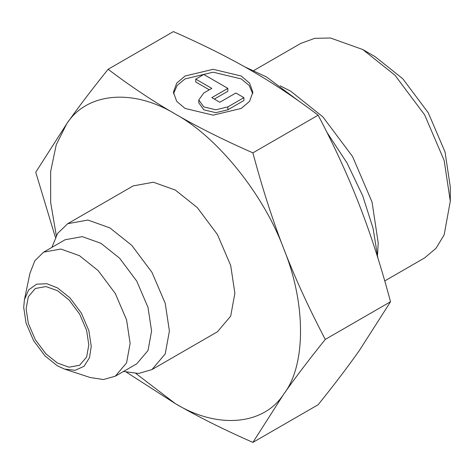 <?xml version="1.0" encoding="UTF-8"?>
<svg xmlns="http://www.w3.org/2000/svg" width="474" height="474" viewBox="0 0 474 474"><rect width="100%" height="100%" fill="white"/><g stroke="black" fill="none" stroke-linecap="round" stroke-linejoin="round"><path stroke-width="0.71" d="M57.467 290.686L45.931 286.563L35.307 288.488L28.327 296.73L26.123 308.781L28.327 323.375L35.301 339.674L45.931 353.865L57.467 363.066L69.003 367.19L79.632 365.264L86.612 357.023L88.81 344.971L86.612 330.378L79.632 314.078L69.003 299.888L57.467 290.686M252.772 93.68L249.093 85.391L241.219 78.915L213.14 72.196L185.056 78.915L177.181 85.391L173.502 93.68M241.219 76.018L213.14 69.305L185.056 76.018L176.689 83.122L173.419 92.234L176.689 101.341L185.056 108.445L213.14 115.164L241.219 108.445L249.585 101.341L252.855 92.234L249.585 83.122L241.219 76.018M253.868 70.478L300.806 43.383L314.807 38.329L330.491 38.003L362.729 49.515L394.961 75.224L424.651 114.886L444.15 160.425L450.3 201.195L444.15 234.867L436.027 248.287L424.651 257.892L384.752 280.922M362.729 49.515L375.076 56.643L402.77 78.731L428.271 112.794L445.021 151.911L450.3 186.934L450.3 201.195M280.175 85.83L290.627 91.144L322.859 116.853L352.549 156.509L372.049 202.048L378.199 242.824L377.571 254.532M244.679 66.816L266.424 76.912L298.407 100.766M326.947 132.37L347.009 162.955L362.717 195.798L373.056 228.267L377.891 258.063M51.867 247.398L57.656 233.362L67.723 223.692L87.915 220.037L109.838 227.864L131.76 245.348L151.953 272.325L165.219 303.295L169.402 331.024L165.219 353.924L151.953 369.584L138.55 373.471L123.495 371.468M67.723 223.692L133.2 185.891L153.392 182.229L175.315 190.062L197.243 207.547L217.43 234.517L230.696 265.493L234.879 293.222L230.696 316.122L217.43 331.782L151.953 369.584M24.452 299.615L29.951 273.285L34.845 260.747L43.655 252.138L65.116 239.749L82.286 236.639L100.926 243.298L119.572 258.164L136.743 281.106L148.024 307.442L151.579 331.024L148.024 350.499L136.743 363.819L115.283 376.208L103.427 379.532L90.119 377.5L64.571 369.092L57.467 365.869L45.036 355.95L33.589 340.664L26.07 323.102L23.7 307.383L24.452 299.615L28.701 289.845L36.599 284.175L46.843 283.73L57.467 287.884L69.897 297.796L81.344 313.089L88.863 330.651L91.233 346.37L89.521 357.651L84.011 366.301L75.153 370.301L64.571 369.092M43.655 252.138L60.826 249.028L79.472 255.687L98.112 270.559L115.283 293.495L126.564 319.832L130.119 343.413L126.564 362.888L115.283 376.208M318.143 115.188L252.897 152.859C223.627 139.99 197.765 127.062 175.315 114.068C152.812 101.104 130.415 86.179 108.131 69.275L173.377 31.604C202.647 44.473 228.509 57.401 250.959 70.395C273.462 83.359 295.859 98.29 318.143 115.188C334.526 146.389 348.325 176.482 359.535 205.467C370.798 234.417 381.132 266.507 390.529 301.748L359.535 350.233C348.325 366.206 334.526 384.373 318.143 404.725L252.897 442.396L283.89 393.906C295.101 377.932 308.9 359.772 325.283 339.414C308.9 308.213 295.101 278.12 283.89 249.134C306.062 303.425 306.062 365.217 283.89 393.906C263.864 425.255 217.519 429.397 175.315 403.605C197.765 416.599 223.627 429.527 252.897 442.396M56.293 235.608L50.671 202.434L50.659 171.452L56.252 144.748L66.739 123.767L35.746 172.252L55.381 237.344M390.529 301.748L325.283 339.414M108.131 69.275C91.749 89.627 77.949 107.794 66.739 123.767C86.772 92.412 133.117 88.277 175.315 114.068C217.519 137.004 263.864 194.66 283.89 249.134C272.627 220.185 262.294 188.095 252.897 152.859M126.54 372.297L175.315 403.605L135.919 373.524M195.75 79.105L211.801 88.371L203.779 93.005L198.79 99.955L203.779 106.899L215.812 109.778L227.846 106.899L243.897 97.638L235.874 93.005L219.823 102.271L211.801 97.638L227.846 88.371L203.779 74.471L195.75 79.105L195.75 82.002L209.295 89.817M243.897 97.638L243.897 100.529L227.846 109.796L215.812 112.676L203.779 109.796L198.79 102.846L198.79 99.955M227.846 88.371L227.846 91.269L214.307 99.084M227.846 106.899L227.846 109.796"/></g></svg>
